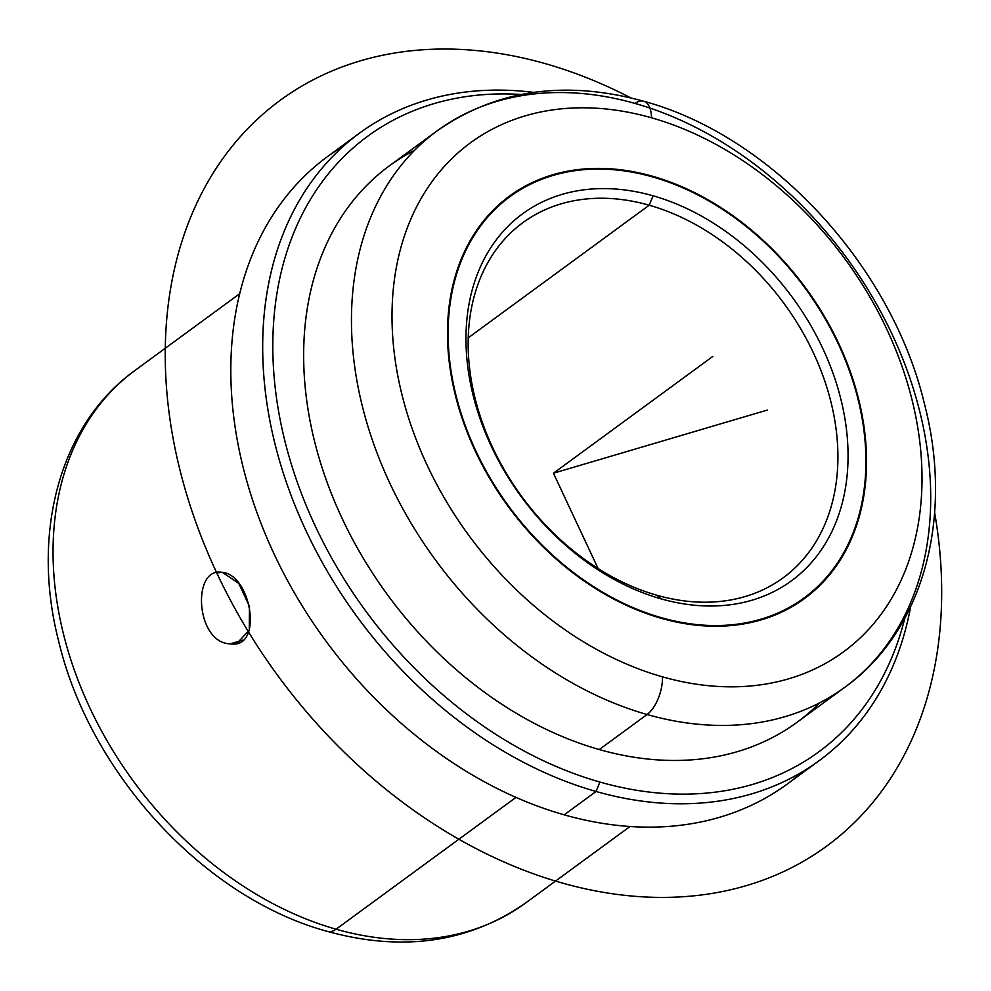 <?xml version="1.0" encoding="UTF-8"?>
<svg xmlns="http://www.w3.org/2000/svg" width="991" height="991" viewBox="0 0 991 991"><rect width="100%" height="100%" fill="white"/><g stroke="black" fill="none" stroke-linecap="round" stroke-linejoin="round"><path stroke-width="1.49" d="M216.249 572.848L222.467 572.402C191.424 566.121 195.512 643.221 230.271 643.84C263.792 649.39 251.243 574.78 222.467 572.402L238.781 583.389L249.484 606.442L249.261 630.165L237.022 643.233L230.271 643.84L242.807 640.136L230.271 643.84M661.356 618.334A249.509 184.537 -126.2 0 1 464.073 423.95A249.509 184.537 -126.2 0 1 509.535 196.057A249.509 184.537 -126.2 0 1 652.673 176.299L652.041 176.757L652.673 176.299A249.509 184.537 -126.2 0 1 849.956 370.671A249.509 184.537 -126.2 0 1 804.494 598.564A249.509 184.537 -126.2 0 1 661.356 618.334A249.509 184.537 53.8 0 0 866.506 456.913A249.509 184.537 53.8 0 0 652.673 176.299A249.509 184.537 53.8 0 0 447.523 337.72A249.509 184.537 53.8 0 0 661.356 618.334M239.649 293.757L135.16 370.324A330.226 244.244 53.8 0 0 74.994 671.948A330.226 244.244 53.8 0 0 336.085 929.211A29.358 14.32 105.9 0 1 327.55 931.441A29.358 14.32 -74.1 0 0 336.085 929.211A330.226 244.244 53.8 0 0 525.54 903.049A330.226 244.244 -126.2 0 1 336.085 929.211L516.001 797.383L336.085 929.211A330.226 244.244 -126.2 0 1 74.994 671.948A330.226 244.244 -126.2 0 1 135.16 370.324C59.41 424.644 30.783 533.678 58.754 641.536C90.119 773.86 204.765 898.28 327.55 931.441C402.693 952.066 468.693 942.602 525.54 903.049L630.028 826.482M819.185 760.654A388.93 287.663 53.8 0 0 910.618 606.802A388.93 287.663 -126.2 0 1 596.049 791.475A388.93 287.663 -126.2 0 1 264.163 380.197A388.93 287.663 -126.2 0 1 533.654 92.374A388.93 287.663 53.8 0 0 359.399 133.228A388.93 287.663 53.8 0 0 288.53 488.464A388.93 287.663 53.8 0 0 596.049 791.475L564.176 814.825L596.049 791.475A388.93 287.663 53.8 0 0 819.185 760.654L787.312 784.017A388.93 287.663 -126.2 0 1 564.176 814.825A388.93 287.663 -126.2 0 1 256.669 511.827A388.93 287.663 -126.2 0 1 327.538 156.578A388.93 287.663 -126.2 0 1 344.013 145.64A388.93 287.663 53.8 0 0 252.47 499.625A388.93 287.663 53.8 0 0 564.176 814.825A388.93 287.663 53.8 0 0 802.698 771.593M596.049 791.475L599.902 782.048A381.597 282.237 53.8 0 0 904.808 618.198A381.597 282.237 -126.2 0 1 599.902 782.048L596.049 791.475M521.031 94.479A381.597 282.237 53.8 0 0 275.263 388.237A381.597 282.237 53.8 0 0 599.902 782.048A381.597 282.237 -126.2 0 1 275.263 388.237A381.597 282.237 -126.2 0 1 521.031 94.479M414.696 150.186A344.905 255.096 53.8 0 0 320.44 462.5A344.905 255.096 53.8 0 0 599.27 749.543A344.905 255.096 53.8 0 0 819.656 702.83M844.939 687.197C923.86 630.61 953.751 516.918 924.541 404.254C891.764 265.96 771.878 135.866 643.63 101.231A29.358 14.32 105.9 0 1 651.533 117.793A315.547 233.393 53.8 0 0 392.064 321.939A315.547 233.393 53.8 0 0 662.496 676.841A29.358 14.32 105.9 0 1 647.073 714.511A344.905 255.096 -126.2 0 1 374.375 445.814A344.905 255.096 -126.2 0 1 437.217 130.787L389.413 165.819A344.905 255.096 -126.2 0 0 326.572 480.846A344.905 255.096 -126.2 0 0 599.27 749.543A344.905 255.096 -126.2 0 0 797.136 722.228L844.939 687.197A344.905 255.096 -126.2 0 1 647.073 714.511A344.905 255.096 53.8 0 0 844.939 687.197A344.905 255.096 53.8 0 0 907.793 372.158A344.905 255.096 53.8 0 0 635.082 103.46A344.905 255.096 53.8 0 0 437.217 130.787A344.905 255.096 53.8 0 0 374.375 445.814A344.905 255.096 53.8 0 0 647.073 714.511L599.27 749.543L647.073 714.511A29.358 14.32 -74.1 0 0 662.496 676.841A315.547 233.393 53.8 0 0 921.964 472.682A315.547 233.393 53.8 0 0 651.533 117.793A29.358 14.32 -74.1 0 0 643.63 101.231A29.358 14.32 -74.1 0 0 635.082 103.46M662.496 676.841A315.547 233.393 -126.2 0 1 392.064 321.939A315.547 233.393 -126.2 0 1 651.533 117.793A315.547 233.393 -126.2 0 1 921.964 472.682A315.547 233.393 -126.2 0 1 662.496 676.841M661.344 617.678A248.766 183.992 -126.2 0 1 448.143 337.894A248.766 183.992 -126.2 0 1 652.685 176.943A248.766 183.992 -126.2 0 1 865.886 456.74A248.766 183.992 -126.2 0 1 661.344 617.678A248.766 183.992 53.8 0 0 804.06 597.969A248.766 183.992 53.8 0 0 849.386 370.745A248.766 183.992 53.8 0 0 652.685 176.943A248.766 183.992 53.8 0 0 509.969 196.652A248.766 183.992 53.8 0 0 464.643 423.875A248.766 183.992 53.8 0 0 661.344 617.678L660.7 618.149L661.344 617.678M653.057 195.797A227.484 168.259 53.8 0 0 466.005 342.973A227.484 168.259 53.8 0 0 660.972 598.824A227.484 168.259 53.8 0 0 848.023 451.648A227.484 168.259 53.8 0 0 653.057 195.797L649.204 205.211A220.151 162.834 53.8 0 0 468.186 347.643A220.151 162.834 53.8 0 0 656.86 595.244L660.972 598.824A227.484 168.259 -126.2 0 1 466.005 342.973A227.484 168.259 -126.2 0 1 653.057 195.797A227.484 168.259 -126.2 0 1 848.023 451.648A227.484 168.259 -126.2 0 1 660.972 598.824L656.86 595.244A220.151 162.834 53.8 0 0 837.878 452.813A220.151 162.834 53.8 0 0 649.204 205.211L653.057 195.797M656.86 595.244A220.151 162.834 -126.2 0 1 482.79 423.739A220.151 162.834 -126.2 0 1 522.901 222.653A220.151 162.834 -126.2 0 1 649.204 205.211L468.223 337.832L649.204 205.211A220.151 162.834 -126.2 0 1 823.273 376.729A220.151 162.834 -126.2 0 1 783.163 577.815A220.151 162.834 -126.2 0 1 656.86 595.244M767.282 410.076L553.436 473.215L598.093 568.537M553.436 473.215L712.789 356.45M934.637 512.595A462.314 341.945 -126.2 0 1 746.595 885.558A462.314 341.945 -126.2 0 1 216.633 572.649A462.314 341.945 -126.2 0 1 360.278 60.872A462.314 341.945 -126.2 0 1 630.722 97.861M327.538 156.578L359.399 133.228M437.217 130.787C496.417 89.574 565.217 79.726 643.63 101.231M804.06 597.969L792.651 606.331M509.969 196.652L498.56 205.013"/></g></svg>
